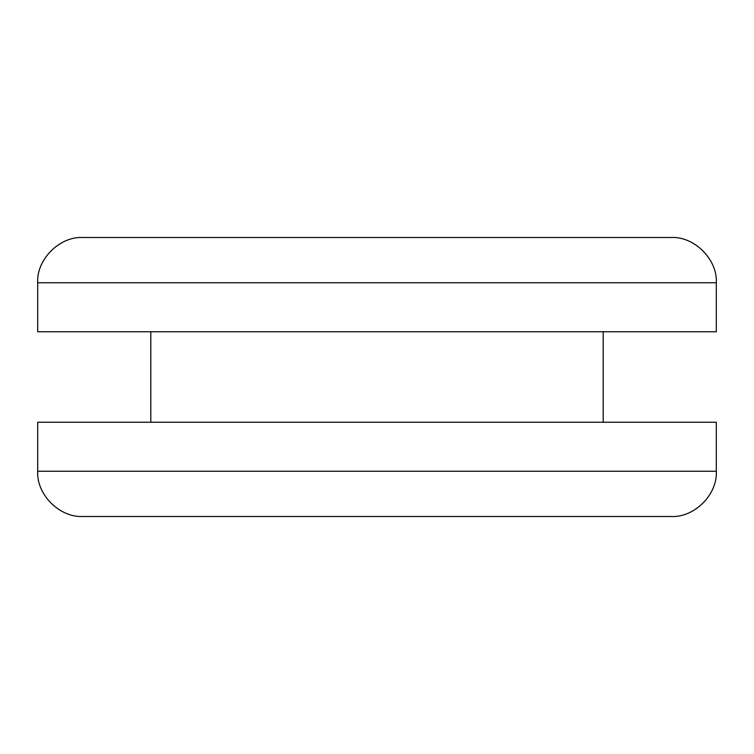 <?xml version="1.0" encoding="UTF-8"?>
<svg xmlns="http://www.w3.org/2000/svg" width="754" height="754" viewBox="0 0 754 754"><rect width="100%" height="100%" fill="white"/><g stroke="black" fill="none" stroke-linecap="round" stroke-linejoin="round"><path stroke-width="1.13" d="M716.3 282.75L37.7 282.75L37.7 331.76L716.3 331.76L716.3 282.75C717.667 259.527 694.283 236.143 671.06 237.51L508.95 237.51M716.3 471.25L37.7 471.25L37.7 422.24L716.3 422.24L716.3 471.25C717.657 494.52 694.245 517.857 671.06 516.49L508.95 516.49M37.7 471.25C36.343 494.52 59.755 517.857 82.94 516.49L671.06 516.49M37.7 282.75C36.333 259.527 59.717 236.143 82.94 237.51L671.06 237.51M603.2 331.76L603.2 422.24M150.8 331.76L150.8 422.24"/></g></svg>
